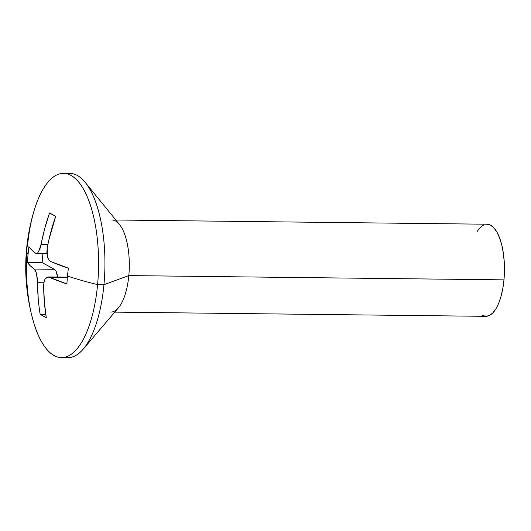 <?xml version="1.0" encoding="UTF-8"?>
<svg xmlns="http://www.w3.org/2000/svg" width="531" height="531" viewBox="0 0 531 531"><rect width="100%" height="100%" fill="white"/><g stroke="black" fill="none" stroke-linecap="round" stroke-linejoin="round"><path stroke-width="0.8" d="M61.49 357.582L67.849 357.655A92.122 36.028 -89.3 0 0 103.95 284.689L97.591 284.616A92.122 36.028 90.7 0 1 61.49 357.582A92.122 36.028 90.7 0 1 26.995 252.371M83.254 349.099L118.466 307.801A46.064 18.014 -89.3 0 0 128.814 275.596L103.95 284.689A92.122 36.028 90.7 0 1 83.254 349.099A92.122 36.028 90.7 0 1 64.669 357.257M114.776 312.122L485.918 316.337A46.064 18.014 -89.3 0 0 503.972 279.857L128.814 275.596A46.064 18.014 90.7 0 1 110.76 312.075M38.219 298.621L37.289 278.217L36.062 272.277L34.216 269.051L30.174 265.692L27.473 262.407A188.784 170.106 -61.3 0 1 28.043 254.522A195.766 36.679 -174.7 0 1 26.57 249.185C24.333 273.213 26.543 297.088 33.201 320.804A92.122 36.028 -89.3 0 0 69.442 355.412A92.122 36.028 -89.3 0 0 97.591 284.616A195.766 36.679 -174.7 0 1 67.483 276.074A195.766 36.679 5.3 0 0 97.591 284.616A92.122 36.028 -89.3 0 0 78.409 181.788A92.122 36.028 -89.3 0 0 34.462 209.473C30.433 222.555 27.804 235.797 26.57 249.185A195.766 36.679 5.3 0 0 28.043 254.522A188.784 170.106 -61.3 0 1 28.933 246.636L31.634 249.928L35.677 253.28L37.104 253.34L37.874 252.71L40.044 248.541L44.717 228.542L49.556 212.938L55.695 216.29L48.892 239.806L47.239 247.765L46.847 252.245L47.345 256.42L48.653 259.639L50.578 261.425L68.38 268.188A188.784 170.106 118.7 0 0 67.483 276.074A188.784 170.106 118.7 0 0 66.913 283.959L49.117 277.189L47.033 277.129L46.097 277.746M43.064 315.978L40.157 314.306L45.779 314.372L40.157 314.306A188.784 35.371 5.3 0 0 46.29 317.657L43.064 315.978M44.352 301.973L46.29 317.657A195.6 176.252 -61.3 0 1 43.688 286.056L44.352 301.973M44.093 281.921L43.688 286.056C43.734 282.844 44.265 280.414 45.268 278.788L48.009 276.936L67.371 277.394L49.117 277.189A195.6 36.652 5.3 0 0 66.913 283.959A188.784 170.106 -61.3 0 1 67.483 276.074A188.784 170.106 -61.3 0 1 68.38 268.188A195.6 36.652 -174.7 0 1 50.578 261.425C49.031 260.621 47.956 258.955 47.345 256.42L47.239 247.765A195.6 176.252 -61.3 0 1 55.695 216.29A188.784 35.371 -174.7 0 1 49.556 212.938A195.6 176.252 118.7 0 0 41.106 244.413L47.883 244.486L41.106 244.413L38.637 251.674M26.57 249.185A195.766 36.679 -174.7 0 1 27.473 246.311A92.122 36.028 90.7 0 1 63.581 173.345A92.122 36.028 90.7 0 1 97.591 284.616L103.95 284.689L128.814 275.596L503.972 279.857L502.817 288.459L501.038 296.364L498.695 303.274L495.881 308.909L492.708 313.058L489.29 315.567L485.765 316.33L482.261 315.328M477.004 231.649L480.177 227.494L483.595 224.991M487.119 224.221L490.624 225.224L493.963 227.958L497.009 232.319L499.658 238.14L501.795 245.196L503.342 253.214L504.238 261.883L504.45 270.883L503.972 279.857A46.064 18.014 -89.3 0 0 486.967 224.221L115.824 220.007M111.809 219.96A46.064 18.014 90.7 0 1 128.814 275.596A46.064 18.014 -89.3 0 0 119.409 224.407L85.146 182.319A92.122 36.028 90.7 0 1 103.95 284.689A92.122 36.028 -89.3 0 0 69.939 173.418A92.122 36.028 -89.3 0 0 66.753 173.743A92.122 36.028 90.7 0 1 85.146 182.319M36.4 253.533L35.677 253.28A195.6 36.652 -174.7 0 1 28.933 246.636A188.784 170.106 118.7 0 0 28.043 254.522A188.784 170.106 118.7 0 0 27.473 262.407L42.082 262.573L42.918 253.606L42.082 262.573L27.473 262.407A195.6 36.652 5.3 0 0 34.216 269.051L54.354 269.277L42.082 262.573L54.354 269.277L34.216 269.051C35.172 269.841 35.955 271.5 36.566 274.042L37.555 282.704L43.934 282.777L37.555 282.704A195.6 176.252 118.7 0 0 40.157 314.306M57.633 277.043A11.516 4.507 -89.3 0 0 54.354 269.277L55.954 271.049L57.633 277.043M63.581 173.345L69.939 173.418M36.46 253.533L46.907 253.652M48.102 276.936L67.391 277.155"/></g></svg>
